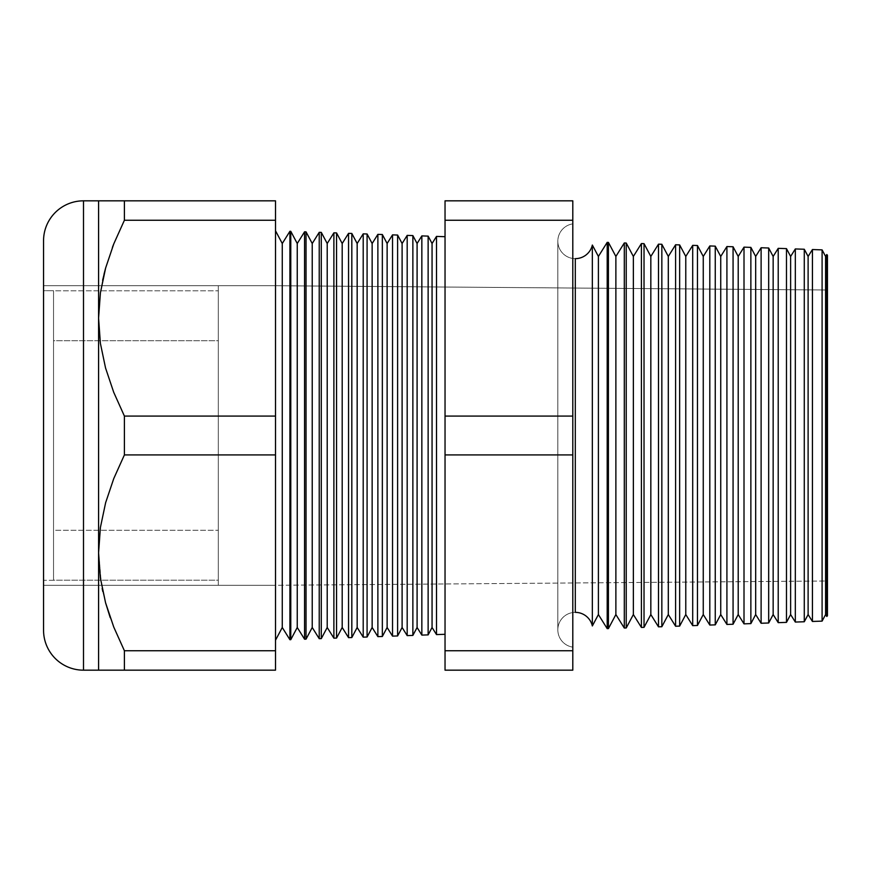<?xml version="1.0" encoding="UTF-8"?>
<svg xmlns="http://www.w3.org/2000/svg" width="871" height="871" viewBox="0 0 871 871"><rect width="100%" height="100%" fill="white"/><g stroke="black" fill="none" stroke-linecap="round" stroke-linejoin="round"><path stroke-width="0.65" stroke-dasharray="4.36 3.27" d="M218.305 530.265L218.305 580.195L53.534 580.195L53.534 530.265L218.305 530.265L53.534 530.265L53.534 580.195L53.534 530.265L53.534 580.195L218.305 580.195L218.305 530.265M218.305 290.805L218.305 340.735L53.534 340.735L53.534 290.805L218.305 290.805L53.534 290.805L53.534 340.735L53.534 290.805L53.534 340.735L218.305 340.735L218.305 290.805M53.534 290.707L53.534 580.293L43.55 580.293L43.55 290.707L53.534 290.707L43.55 290.707L43.55 435.5L43.55 285.71L43.55 585.29L218.305 585.29L218.305 285.71L43.55 285.71L218.305 285.71L218.305 585.29L43.55 585.29L43.55 285.71L43.55 580.293L43.55 290.707L43.55 580.293L53.534 580.293L53.534 290.707M218.305 285.71L218.305 585.29L218.305 285.71M105.554 268.29L113.731 244L124.401 220.254L124.401 200.831L98.586 200.831L98.586 552.835L101.559 585.29L275.508 585.29L275.508 285.71L275.508 585.29L827.45 580.99L827.45 255.236L827.45 615.764L827.45 290.01L827.45 292.798L827.45 290.01L275.508 285.71L827.45 290.01L827.45 580.99L275.508 585.29L275.508 285.71L43.55 285.71L43.55 585.29L43.55 285.71L275.508 285.71L275.508 585.29L43.55 585.29L101.559 585.29L98.586 552.835L100.383 527.674L105.554 502.97L113.731 478.669L124.401 454.923L275.508 454.923L275.508 670.169L124.401 670.169L275.508 670.169L275.508 650.746L124.401 650.746L275.508 650.746L275.508 454.923L124.401 454.923L124.401 416.077L275.508 416.077L275.508 454.923L275.508 416.077L124.401 416.077L113.785 392.473L105.641 368.346L100.415 343.577L98.586 318.165L100.383 292.994L104.008 274.245M53.534 580.293L53.534 293.483L53.534 580.293M592.345 625.955L592.345 245.045L592.345 625.955M575.306 258.643L575.306 612.357L575.306 258.643A17.474 17.474 0 0 1 557.832 241.409A17.474 17.474 0 0 1 572.802 223.869L572.802 647.131A17.474 17.474 0 0 1 557.832 629.591A17.474 17.474 0 0 1 575.306 612.357A17.474 17.474 0 0 0 557.832 629.591A17.474 17.474 0 0 0 572.802 647.131L572.802 223.869A17.474 17.474 0 0 0 557.832 241.409A17.474 17.474 0 0 0 575.306 258.643M275.508 230.782L275.508 640.218L275.508 230.782M445.037 634.295L445.037 236.705L445.037 634.295M795.321 622.057L795.321 248.943L795.321 622.057M804.281 249.248L804.281 621.752L804.281 249.248M778.217 622.656L778.217 248.344L778.217 622.656M786.48 248.627L786.48 622.373M761.112 623.255L761.112 247.745L761.112 623.255M768.679 248.006L768.679 622.994L768.679 248.006M744.008 623.854L744.008 247.146L744.008 623.854M750.867 247.386L750.867 623.614L750.867 247.386M726.915 624.453L726.915 246.547L726.915 624.453M733.066 246.765L733.066 624.235L733.066 246.765M709.811 625.051L709.811 245.949L709.811 625.051M715.254 246.145L715.254 624.855L715.254 246.145M692.706 625.639L692.706 245.361L692.706 625.639M697.453 245.524L697.453 625.476L697.453 245.524M675.602 626.238L675.602 244.762L675.602 626.238M679.641 244.903L679.641 626.097L679.641 244.903M658.498 626.837L658.498 244.163L658.498 626.837M661.84 244.283L661.84 626.717L661.84 244.283M641.404 627.436L641.404 243.564L641.404 627.436M644.028 243.651L644.028 627.349L644.028 243.651M624.3 628.035L624.3 242.965L624.3 628.035M626.227 243.031L626.227 627.969L626.227 243.031M607.196 628.633L607.196 242.367L607.196 628.633M608.415 242.41L608.415 628.59L608.415 242.41M421.847 635.101L421.847 235.899L421.847 635.101M428.129 236.117L428.129 634.883L428.129 236.117M407.182 635.612L407.182 235.388L407.182 635.612M412.865 235.584L412.865 635.416L412.865 235.584M392.527 636.124L392.527 234.876L392.527 636.124M397.612 235.05L397.612 635.95L397.612 235.05M377.872 636.636L377.872 234.364L377.872 636.636M382.347 234.517L382.347 636.483L382.347 234.517M363.207 637.147L363.207 233.853L363.207 637.147M367.083 233.983L367.083 637.017L367.083 233.983M348.552 637.659L348.552 233.341L348.552 637.659M351.819 233.45L351.819 637.55L351.819 233.45M333.887 638.171L333.887 232.829L333.887 638.171M336.554 232.916L336.554 638.084L336.554 232.916M319.232 638.683L319.232 232.317L319.232 638.683M321.29 232.383L321.29 638.617L321.29 232.383M304.567 639.194L304.567 231.806L304.567 639.194M306.037 231.849L306.037 639.151L306.037 231.849M289.912 639.706L289.912 231.294L289.912 639.706M290.772 231.316L290.772 639.684L290.772 231.316M102.636 280.277L100.383 292.994L98.586 318.165L100.415 343.577L105.641 368.346L113.785 392.473L124.401 416.077L124.401 454.923L113.731 478.669L105.554 502.97L100.383 527.674L98.586 552.835L98.586 670.169L124.401 670.169L124.401 650.746L124.401 670.169L123.551 670.169M113.731 627L110.247 617.67M105.587 602.852L102.8 591.518M124.401 200.831L275.508 200.831L124.401 200.831L124.401 220.254L275.508 220.254L275.508 416.077L275.508 220.254L124.401 220.254L113.731 244M275.508 200.831L275.508 220.254L275.508 200.831M572.802 670.169L572.802 200.831L445.037 200.831L572.802 200.831L572.802 220.254L445.037 220.254L445.037 200.831L445.037 220.254L572.802 220.254L572.802 416.077L445.037 416.077L445.037 220.254L445.037 416.077L572.802 416.077L572.802 454.923L445.037 454.923L445.037 416.077L445.037 454.923L572.802 454.923L572.802 650.746L445.037 650.746L445.037 454.923L445.037 650.746L572.802 650.746L572.802 670.169L445.037 670.169L445.037 650.746L445.037 670.169L572.802 670.169M812.425 621.458L812.425 249.542L812.425 621.458M822.093 249.879L822.093 621.121L822.093 249.879M43.55 240.777L43.55 630.223L43.55 240.777M43.55 285.71L43.55 585.29L43.55 285.71M83.496 670.169L83.496 200.831L83.496 670.169M436.502 634.589L436.502 236.411L436.502 634.589M112.392 247.44L105.598 268.126M105.587 200.831L113.785 200.831M100.405 200.831L103.301 200.831M98.586 670.169L98.586 200.831M103.224 670.169L100.405 670.169M113.785 670.169L105.587 670.169M110.051 617.114L113.763 627.076M102.168 588.458L105.598 602.874M826.786 616.472L826.786 254.528L826.786 616.472M282.269 243.51L282.269 627.49L282.269 243.51M297.251 243.51L297.251 627.49L297.251 243.51M312.232 243.51L312.232 627.49L312.232 243.51M327.213 243.51L327.213 627.49L327.213 243.51M342.194 243.51L342.194 627.49L342.194 243.51M357.164 243.51L357.164 627.49L357.164 243.51M372.146 243.51L372.146 627.49L372.146 243.51M387.127 243.51L387.127 627.49L387.127 243.51M402.108 243.51L402.108 627.49L402.108 243.51M417.089 243.51L417.089 627.49L417.089 243.51M432.06 243.51L432.06 627.49L432.06 243.51M598.399 256.444L598.399 614.556L598.399 256.444M615.873 256.444L615.873 614.556L615.873 256.444M633.359 256.444L633.359 614.556L633.359 256.444M650.833 256.444L650.833 614.556L650.833 256.444M668.307 256.444L668.307 614.556L668.307 256.444M685.782 256.444L685.782 614.556L685.782 256.444M703.256 256.444L703.256 614.556L703.256 256.444M720.731 256.444L720.731 614.556L720.731 256.444M738.205 256.444L738.205 614.556L738.205 256.444M755.68 256.444L755.68 614.556L755.68 256.444M773.154 256.444L773.154 614.556L773.154 256.444M786.48 581.316L786.48 289.684M790.628 256.444L790.628 614.556L790.628 256.444M808.114 256.444L808.114 614.556L808.114 256.444M825.588 256.444L825.588 614.556L825.588 256.444M557.832 241.169L557.832 629.831L557.832 241.169"/><path stroke-width="1.31" d="M102.8 591.518L102.168 588.458M786.48 289.684L786.48 248.627L778.217 248.344L773.154 256.444L768.679 248.006L761.112 247.745L755.68 256.444L750.867 247.386L744.008 247.146L738.205 256.444L733.066 246.765L726.915 246.547L720.731 256.444L715.254 246.145L709.811 245.949L703.256 256.444L697.453 245.524L692.706 245.361L685.782 256.444L679.641 244.903L675.602 244.762L668.307 256.444L661.84 244.283L658.498 244.163L650.833 256.444L644.028 243.651L641.404 243.564L633.359 256.444L626.227 243.031L624.3 242.965L615.873 256.444L608.415 242.41L607.196 242.367L598.399 256.444L592.345 245.045L592.345 625.955A17.474 17.474 0 0 0 575.306 612.357L575.306 258.643A17.474 17.474 0 0 0 592.345 245.045A17.474 17.474 0 0 1 575.306 258.643L575.306 612.357A17.474 17.474 0 0 1 592.345 625.955L598.399 614.556L607.196 628.633L607.196 242.367L598.399 256.444L598.399 614.556L598.399 256.444L592.345 245.045L592.345 625.955L598.399 614.556L607.196 628.633L608.415 628.59L615.873 614.556L624.3 628.035L624.3 242.965L615.873 256.444L615.873 614.556L615.873 256.444L608.415 242.41L608.415 628.59L608.415 242.41L607.196 242.367L607.196 628.633L608.415 628.59L615.873 614.556L624.3 628.035L626.227 627.969L633.359 614.556L641.404 627.436L641.404 243.564L633.359 256.444L633.359 614.556L633.359 256.444L626.227 243.031L626.227 627.969L626.227 243.031L624.3 242.965L624.3 628.035L626.227 627.969L633.359 614.556L641.404 627.436L644.028 627.349L650.833 614.556L658.498 626.837L658.498 244.163L650.833 256.444L650.833 614.556L650.833 256.444L644.028 243.651L644.028 627.349L644.028 243.651L641.404 243.564L641.404 627.436L644.028 627.349L650.833 614.556L658.498 626.837L661.84 626.717L668.307 614.556L675.602 626.238L675.602 244.762L668.307 256.444L668.307 614.556L668.307 256.444L661.84 244.283L661.84 626.717L661.84 244.283L658.498 244.163L658.498 626.837L661.84 626.717L668.307 614.556L675.602 626.238L679.641 626.097L685.782 614.556L692.706 625.639L692.706 245.361L685.782 256.444L685.782 614.556L685.782 256.444L679.641 244.903L679.641 626.097L679.641 244.903L675.602 244.762L675.602 626.238L679.641 626.097L685.782 614.556L692.706 625.639L697.453 625.476L703.256 614.556L709.811 625.051L709.811 245.949L703.256 256.444L703.256 614.556L703.256 256.444L697.453 245.524L697.453 625.476L697.453 245.524L692.706 245.361L692.706 625.639L697.453 625.476L703.256 614.556L709.811 625.051L715.254 624.855L720.731 614.556L726.915 624.453L726.915 246.547L720.731 256.444L720.731 614.556L720.731 256.444L715.254 246.145L715.254 624.855L715.254 246.145L709.811 245.949L709.811 625.051L715.254 624.855L720.731 614.556L726.915 624.453L733.066 624.235L738.205 614.556L744.008 623.854L744.008 247.146L738.205 256.444L738.205 614.556L738.205 256.444L733.066 246.765L733.066 624.235L733.066 246.765L726.915 246.547L726.915 624.453L733.066 624.235L738.205 614.556L744.008 623.854L750.867 623.614L755.68 614.556L761.112 623.255L761.112 247.745L755.68 256.444L755.68 614.556L755.68 256.444L750.867 247.386L750.867 623.614L750.867 247.386L744.008 247.146L744.008 623.854L750.867 623.614L755.68 614.556L761.112 623.255L768.679 622.994L773.154 614.556L778.217 622.656L778.217 248.344L773.154 256.444L773.154 614.556L773.154 256.444L768.679 248.006L768.679 622.994L768.679 248.006L761.112 247.745L761.112 623.255L768.679 622.994L773.154 614.556L778.217 622.656L786.48 622.373L790.628 614.556L795.321 622.057L795.321 248.943L790.628 256.444L790.628 614.556L790.628 256.444L786.48 248.627L786.48 622.373L786.48 248.627L778.217 248.344L778.217 622.656L786.48 622.373L786.48 581.316M786.48 248.627L790.628 256.444L795.321 248.943L804.281 249.248L808.114 256.444L812.425 249.542L822.093 249.879L825.588 256.444L826.786 254.528L825.588 256.444L825.588 614.556L826.786 616.472L826.786 254.528L826.786 616.472L827.45 615.764L827.45 255.236L826.786 254.528L827.45 255.236L827.45 615.764L826.786 616.472L825.588 614.556L825.588 256.444L822.093 249.879L822.093 621.121L825.588 614.556L822.093 621.121L822.093 249.879L812.425 249.542L808.114 256.444L808.114 614.556L812.425 621.458L812.425 249.542L812.425 621.458L822.093 621.121L812.425 621.458L808.114 614.556L808.114 256.444L804.281 249.248L804.281 621.752L808.114 614.556L804.281 621.752L804.281 249.248L795.321 248.943L795.321 622.057L804.281 621.752L795.321 622.057L790.628 614.556L786.48 622.373M436.502 236.411L432.06 243.51L432.06 627.49L436.502 634.589L436.502 236.411L436.502 634.589L445.037 634.295L436.502 634.589L432.06 627.49L432.06 243.51L428.129 236.117L428.129 634.883L432.06 627.49L428.129 634.883L428.129 236.117L421.847 235.899L417.089 243.51L417.089 627.49L421.847 635.101L421.847 235.899L421.847 635.101L428.129 634.883L421.847 635.101L417.089 627.49L417.089 243.51L412.865 235.584L412.865 635.416L417.089 627.49L412.865 635.416L412.865 235.584L407.182 235.388L402.108 243.51L402.108 627.49L407.182 635.612L407.182 235.388L407.182 635.612L412.865 635.416L407.182 635.612L402.108 627.49L402.108 243.51L397.612 235.05L397.612 635.95L402.108 627.49L397.612 635.95L397.612 235.05L392.527 234.876L387.127 243.51L387.127 627.49L392.527 636.124L392.527 234.876L392.527 636.124L397.612 635.95L392.527 636.124L387.127 627.49L387.127 243.51L382.347 234.517L382.347 636.483L387.127 627.49L382.347 636.483L382.347 234.517L377.872 234.364L372.146 243.51L372.146 627.49L377.872 636.636L377.872 234.364L377.872 636.636L382.347 636.483L377.872 636.636L372.146 627.49L372.146 243.51L367.083 233.983L367.083 637.017L372.146 627.49L367.083 637.017L367.083 233.983L363.207 233.853L357.164 243.51L357.164 627.49L363.207 637.147L363.207 233.853L363.207 637.147L367.083 637.017L363.207 637.147L357.164 627.49L357.164 243.51L351.819 233.45L351.819 637.55L357.164 627.49L351.819 637.55L351.819 233.45L348.552 233.341L342.194 243.51L342.194 627.49L348.552 637.659L348.552 233.341L348.552 637.659L351.819 637.55L348.552 637.659L342.194 627.49L342.194 243.51L336.554 232.916L336.554 638.084L342.194 627.49L336.554 638.084L336.554 232.916L333.887 232.829L327.213 243.51L327.213 627.49L333.887 638.171L333.887 232.829L333.887 638.171L336.554 638.084L333.887 638.171L327.213 627.49L327.213 243.51L321.29 232.383L321.29 638.617L327.213 627.49L321.29 638.617L321.29 232.383L319.232 232.317L312.232 243.51L312.232 627.49L319.232 638.683L319.232 232.317L319.232 638.683L321.29 638.617L319.232 638.683L312.232 627.49L312.232 243.51L306.037 231.849L306.037 639.151L312.232 627.49L306.037 639.151L306.037 231.849L304.567 231.806L297.251 243.51L297.251 627.49L304.567 639.194L304.567 231.806L304.567 639.194L306.037 639.151L304.567 639.194L297.251 627.49L297.251 243.51L290.772 231.316L290.772 639.684L297.251 627.49L290.772 639.684L290.772 231.316L289.912 231.294L282.269 243.51L282.269 627.49L289.912 639.706L289.912 231.294L289.912 639.706L290.772 639.684L289.912 639.706L282.269 627.49L282.269 243.51L275.508 230.782L282.269 243.51L289.912 231.294L290.772 231.316L297.251 243.51L304.567 231.806L306.037 231.849L312.232 243.51L319.232 232.317L321.29 232.383L327.213 243.51L333.887 232.829L336.554 232.916L342.194 243.51L348.552 233.341L351.819 233.45L357.164 243.51L363.207 233.853L367.083 233.983L372.146 243.51L377.872 234.364L382.347 234.517L387.127 243.51L392.527 234.876L397.612 235.05L402.108 243.51L407.182 235.388L412.865 235.584L417.089 243.51L421.847 235.899L428.129 236.117L432.06 243.51L436.502 236.411L445.037 236.705L436.502 236.411M275.508 640.218L282.269 627.49L275.508 640.218M83.496 670.169L83.496 200.831A39.946 39.946 0 0 0 43.55 240.777L43.55 630.223A39.946 39.946 0 0 0 83.496 670.169L98.586 670.169L98.586 200.831L83.496 200.831L83.496 670.169A39.946 39.946 0 0 1 43.55 630.223L43.55 240.777A39.946 39.946 0 0 1 83.496 200.831L275.508 200.831L124.401 200.831L124.401 220.254L275.508 220.254L275.508 200.831L275.508 220.254L124.401 220.254L113.785 243.858L105.641 267.985L100.415 292.754L98.586 318.165L100.383 343.326L105.554 368.03L113.731 392.331L124.401 416.077L124.401 454.923L275.508 454.923L275.508 416.077L124.401 416.077L275.508 416.077L275.508 220.254L275.508 454.923L124.401 454.923L113.785 478.527L105.641 502.654L100.415 527.423L98.586 552.835L100.383 578.006L105.554 602.71L113.731 627L124.401 650.746L275.508 650.746L275.508 454.923L275.508 650.746L124.401 650.746L124.401 670.169L275.508 670.169L275.508 650.746L275.508 670.169L83.496 670.169M113.763 627.076L124.401 650.746L113.785 627.142L105.554 602.71L100.383 578.006L98.586 552.835L100.415 527.423L105.641 502.654L113.785 478.527L124.401 454.923L124.401 416.077L113.731 392.331L105.554 368.03L100.383 343.326L98.586 318.165L98.586 670.169L100.405 670.169L98.586 670.169M110.247 617.67L105.587 602.852M104.008 274.245L105.587 268.148M113.731 244L112.392 247.44M572.802 220.254L572.802 670.169L445.037 670.169L572.802 670.169L572.802 650.746L445.037 650.746L445.037 670.169L445.037 650.746L572.802 650.746L572.802 454.923L445.037 454.923L445.037 650.746L445.037 454.923L572.802 454.923L572.802 220.254L445.037 220.254L445.037 416.077L572.802 416.077L445.037 416.077L445.037 454.923L445.037 220.254L572.802 220.254L572.802 200.831L572.802 220.254M445.037 200.831L445.037 220.254L445.037 200.831L572.802 200.831L445.037 200.831M100.405 200.831L98.586 200.831L98.586 318.165L100.415 292.754L105.641 267.985L113.785 243.858L124.401 220.254L124.401 200.831L98.586 200.831M105.598 268.126L102.636 280.277M113.785 200.831L124.401 200.831M105.587 200.831L103.301 200.831M100.405 670.169L103.224 670.169M124.401 670.169L113.785 670.169L124.401 670.169L124.401 650.746L113.731 627M105.598 602.874L110.051 617.114M105.609 670.169L113.785 670.169"/></g></svg>

